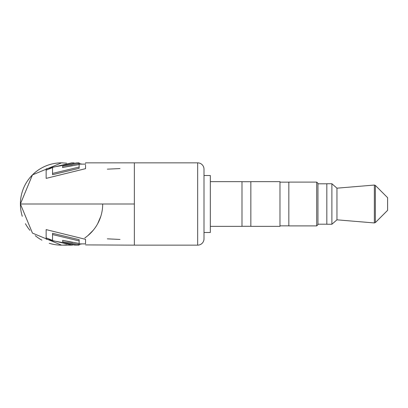 <?xml version="1.0" encoding="UTF-8"?>
<svg xmlns="http://www.w3.org/2000/svg" width="408" height="408" viewBox="0 0 408 408"><rect width="100%" height="100%" fill="white"/><g stroke="black" fill="none" stroke-linecap="round" stroke-linejoin="round"><path stroke-width="0.61" d="M102.704 204A41.152 41.152 0 0 1 84.788 237.966M66.647 244.836A41.152 41.152 0 0 1 49.24 243.265A41.152 41.152 0 0 0 61.598 245.152A41.152 41.152 0 0 1 49.24 243.265M41.871 240.139A41.152 41.152 0 0 1 35.241 235.64A41.152 41.152 0 0 0 41.871 240.139A41.152 41.152 0 0 1 35.241 235.64M29.912 230.311A41.152 41.152 0 0 1 25.413 223.681A41.152 41.152 0 0 0 29.912 230.311A41.152 41.152 0 0 1 25.413 223.681M22.287 191.689A41.152 41.152 0 0 0 22.287 216.311A41.152 41.152 0 0 1 62.546 162.858A41.152 41.152 0 0 0 49.24 164.735M204 238.823L204 232.489L204 238.823A6.329 6.329 0 0 1 197.671 245.152L197.671 162.848A6.329 6.329 0 0 1 204 169.177L204 238.823A6.329 6.329 0 0 1 197.671 245.152L134.359 245.152L134.359 162.848L197.671 162.848M85.558 244.907L134.359 245.152M100.817 216.311L97.691 223.681M93.192 230.311L87.863 235.64M79.142 245.091L78.071 245.137M76.877 245.152L74.123 245.065M72.308 165.612L62.654 167.484L79.142 164.546L79.142 162.945M41.871 167.861A41.152 41.152 0 0 0 35.241 172.36M29.912 177.689A41.152 41.152 0 0 0 25.413 184.319M119.983 168.565L107.319 169.157L119.983 168.565M119.983 239.435L107.319 238.838L119.983 239.435M63.046 162.874L61.552 162.848L32.451 174.899L20.4 204L32.451 233.101L61.552 245.152L71.762 245.152M66.616 244.831L63.143 245.121M85.558 164.995L85.558 168.662L46.14 178.378L46.14 168.892L71.701 162.848L74.123 162.935M79.142 163.552L81.972 164.113M85.558 163.215L85.542 162.848L134.359 162.848M134.359 204L20.4 204A41.152 41.152 0 0 1 62.546 162.858M85.558 243.025L85.558 239.328L46.14 229.612L46.14 239.098L71.762 245.055L73.251 245.009M79.142 244.397L81.931 243.887M46.14 172.298L46.14 170.411M46.14 170.156L52.54 167.566M79.142 164.546L79.142 168.32L52.54 174.695L52.54 168.504M79.142 164.725L79.142 164.128L85.558 164.113M79.142 167.056L52.54 173.425L52.54 167.239L76.877 162.848L79.142 162.848M79.142 163.46L62.654 166.219L62.654 167.647M79.142 243.887L85.558 243.887L85.558 243.459M46.14 229.612L46.14 230.26M46.14 236.844L46.14 237.828L52.54 240.409M72.609 242.423L62.654 240.338L79.142 243.443L79.142 240.934L52.54 234.559L52.54 239.481M79.142 240.934L79.142 239.669L52.54 233.294L52.54 240.746L76.949 245.147L79.142 245.096L76.949 245.147M46.14 239.098L46.14 237.828M79.142 245.096L79.142 243.265M79.142 244.535L62.654 241.766L62.654 240.338M316.695 182.096L317.96 183.36L317.96 224.64L316.695 225.904L316.695 182.096L288.833 182.096L288.833 225.904L316.695 225.904M210.329 181.652L241.985 181.652L241.985 226.348L210.329 226.348M250.849 204L250.849 226.348L279.975 226.348L279.975 181.652L250.849 181.652L250.849 204M331.888 183.743L326.823 183.743L326.823 224.257L331.888 224.257L331.888 183.743L336.952 188.175L336.952 219.825L331.888 224.257M336.952 219.825L374.35 222.946L375.355 222.579L375.355 185.421L387.6 197.671L387.6 210.329L375.355 222.579L374.35 222.946L374.35 185.054L336.952 188.175M204 175.511L210.329 175.511L210.329 232.489L204 232.489M20.4 204A41.152 41.152 0 0 0 22.287 216.311M66.57 163.164L61.552 162.848M241.985 226.287L250.849 226.287M279.975 225.843L288.833 225.843M317.96 224.196L326.823 224.196M317.96 183.804L326.823 183.804M279.975 182.157L288.833 182.157M241.985 181.713L250.849 181.713M375.355 185.421L374.35 185.054L375.355 185.421"/></g></svg>
